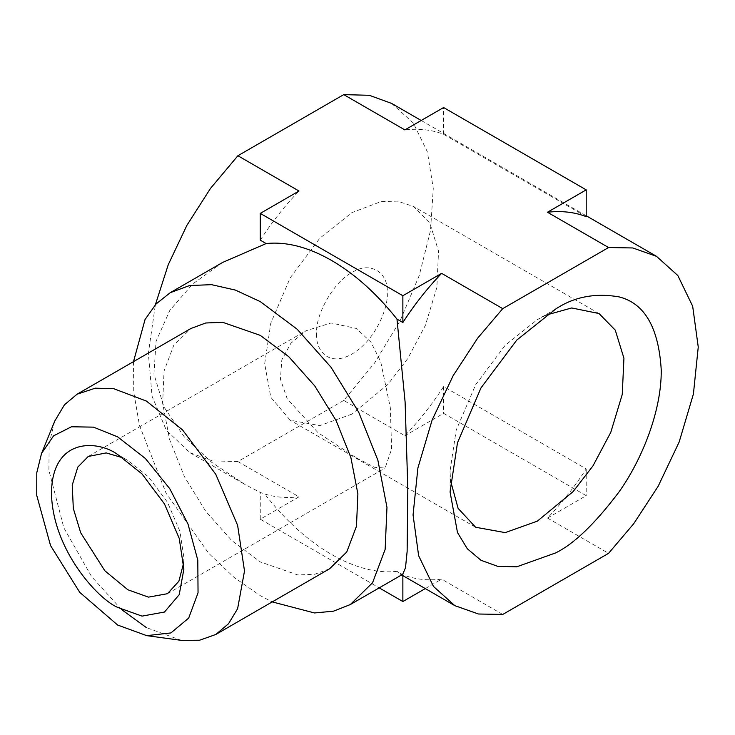 <?xml version="1.0" encoding="UTF-8"?>
<svg xmlns="http://www.w3.org/2000/svg" width="735" height="735" viewBox="0 0 735 735"><rect width="100%" height="100%" fill="white"/><g stroke="black" fill="none" stroke-linecap="round" stroke-linejoin="round"><path stroke-width="0.55" stroke-dasharray="3.67 2.76" d="M316.647 333.745C315.232 346.479 325.816 368.639 351.936 354.114C378.056 338.477 388.64 304.097 387.226 292.999C388.797 271.932 369.393 260.723 351.936 272.63C334.48 280.88 315.076 314.497 316.647 333.745M351.936 414.117L319.817 425.593L290.242 420.236L270.811 397.295L264.683 363.742L270.811 323.124L290.242 277.747L319.817 238.232L351.936 212.617L381.024 201.592L397.451 201.133L413.63 206.507L429.874 223.082L438.547 251.186L436.866 287.422L425.4 325.311L407.649 358.735L387.758 384.561L351.936 414.117M546.05 315.113L537.322 319.651L505.202 345.266L475.618 384.782L456.196 430.15L450.068 470.777L450.509 480.607M356.346 457.85L374.712 467.341L385.112 468.03L391.608 449.103L390.34 407.796L380.656 361.51L370.899 342.097L356.346 328.462L331.044 322.977L305.879 330.805L290.941 343.208L281.817 359.856L280.439 379.187L287.201 398.793L318.099 432.768L356.346 457.85M183.658 562.937L183.869 557.424L179.937 531.341L167.461 502.207L148.47 476.84L127.844 460.386L122.965 457.822M127.844 460.386L117.664 454.506M391.654 103.433L413.254 122.965L427.412 151.915L433.283 188.509L430.508 230.56L419.253 275.487L400.198 320.589L374.51 363.09L343.75 400.428L404.866 435.717C419.014 420.999 431.923 404.617 443.609 386.573L586.208 468.902C574.531 486.947 561.613 503.328 547.465 518.046L608.58 553.336M586.208 216.641L443.609 134.312C431.923 129.755 419.014 128.294 404.866 129.911M502.731 614.451L441.616 579.162C427.467 580.779 414.549 579.318 402.863 574.761L396.983 571.361L400.143 574.072L402.679 574.32M343.75 400.428L237.892 461.543L299.007 496.832L260.263 519.204L379.214 587.871M425.289 588.588L441.616 579.162M547.465 518.046L586.208 495.675L443.609 413.346L404.866 435.717M237.892 461.543L212.341 460.882L189.988 452.742L166.321 430.26L152.081 396.275L148.351 353.333L155.388 304.713M443.609 134.312L443.609 107.54M586.208 468.902L586.208 495.675M443.609 386.573L443.609 413.346M260.263 240.17C271.95 222.126 284.858 205.745 299.007 191.026M222.622 262.441L192.873 283.829L169.858 310.308L156.059 341.316L153.946 374.051L163.914 406.896L184.154 436.691L211.634 462.287L244.672 484.31L260.263 492.432C271.95 496.979 284.858 498.449 299.007 496.832M396.983 571.361C376.816 573.511 355.005 567.889 331.568 554.484C308.121 540.804 286.319 521.253 266.144 495.822M133.504 361.629L133.77 392.361L139.485 425.446L166.092 493.213L208.777 553.372L233.96 577.297L260.263 595.653L272.226 601.901M402.863 575.643L402.863 574.761M260.263 519.204L260.263 492.432M121.44 609.471L91.599 576.635L63.853 527.84L48.905 470.327L49.153 443.527L54.785 421.036M181.416 640.378L146.421 627.626M329.62 568.761L314.755 574.265L297.804 574.945L260.263 561.898L231.801 540.592L205.763 511.339L184.43 476.693L169.638 439.649L162.646 403.386L164.061 370.991L173.763 345.285L190.907 328.49M475.628 527.261L290.242 420.236M599.016 313.542L413.63 206.507M555.651 309.067L537.322 319.651M450.068 491.945L450.068 470.777M88.237 456.463L305.879 330.805M167.461 593.696L385.112 468.03M183.869 569.184L183.869 557.424M421.192 120.485L586.208 215.759M400.143 574.072L401.632 574.926M189.988 452.742L244.663 484.31"/><path stroke-width="1.1" d="M450.509 480.607L458.098 508.363L475.628 527.261L505.202 532.618L537.322 521.152L573.144 491.586L593.035 465.769L610.785 432.345L622.251 394.456L623.932 358.221L615.259 330.116L599.016 313.542L571.692 307.956L546.05 315.113M555.651 309.067L516.788 340.066L480.993 387.878L457.482 442.792L450.068 491.945L457.482 532.544L467.276 548.723L480.993 560.3L497.88 566.391L516.788 566.786L555.651 552.913C574.007 543.937 595.12 523.623 619.008 491.945C641.683 460.147 661.656 411.177 661.243 370.027C658.707 327.635 644.632 303.252 619.008 296.876C595.12 292.778 574.007 296.839 555.651 309.067M122.965 457.822L106.198 452.916L88.237 456.463L77.8 467.111L72.232 485.155L73.316 508.418L80.675 532.746L104.848 570.783L127.844 589.764L148.47 597.132L167.461 593.696L178.881 581.238L183.658 562.937M608.58 247.53L632.807 247.961L656.493 256.331L677.826 275.524L692.673 306.238L698.25 347.039L693.408 394.024L679.158 442.011L658.174 486.248L633.717 523.715L608.58 553.336L502.731 614.451L478.494 614.01L454.818 605.64L433.485 586.447L418.638 555.733L413.061 514.941L417.903 467.947L432.152 419.961L453.127 375.723L477.585 338.256L502.731 308.645L608.58 247.53L547.465 212.24C561.613 210.623 574.531 212.093 586.208 216.641L586.208 189.869L443.609 107.54L404.866 129.911L343.75 94.622L369.301 95.293L391.654 103.433L421.192 120.485M117.664 454.506C98.297 440.256 52.35 436.673 51.45 492.735C52.35 549.844 98.297 599.301 117.664 607.413L142.03 616.114L164.475 612.044L179.221 594.643L183.869 569.184L179.221 538.36L164.475 503.934L142.03 473.946L117.664 454.506M343.75 94.622L237.892 155.737L299.007 191.026L260.263 213.398L402.863 295.727L441.616 273.356L502.731 308.645M547.465 212.24L586.208 189.869M272.226 601.901L314.47 612.953L333.46 611.189L350.292 604.565L402.679 574.32L405.49 567.824L407.135 551.471L407.824 488.352L405.104 402.054L396.983 319.1L402.863 322.5C414.549 304.455 427.467 288.074 441.616 273.356M379.214 587.871L402.863 601.533L425.289 588.588M117.664 625.053L146.734 635.646L170.897 632.936L188.702 618.062L198.046 592.796L197.798 560.153L187.985 524.018L169.785 488.729L145.374 458.475L117.664 436.866L93.474 427.145L71.451 426.778L53.6 435.818L41.537 453.44L36.787 472.715L36.75 495.427L50.54 545.563L79.738 592.346L117.664 625.053M155.388 304.713L168.251 264.692L186.92 225.287L210.513 188.38L237.892 155.737M402.863 322.5L402.863 295.727M396.983 319.1C376.807 293.678 355.005 274.118 331.568 260.438C308.121 247.052 286.319 241.429 266.144 243.561L260.263 240.17L260.263 213.398M266.144 243.561L222.622 262.441L170.235 292.686L156.086 303.959L145.052 319.523L133.504 361.629M350.292 604.565L372.544 582.772L385.14 549.413L386.968 507.352L377.891 460.285L358.698 412.206L330.998 367.224L297.206 329.262L260.263 301.607L235.421 290.095L211.542 284.665L189.529 285.548L170.235 292.686M402.863 601.533L402.863 574.761M146.421 627.626L121.44 609.471M41.537 453.44L54.785 421.036L64.459 404.801L77.056 394.217L95.247 388.181L113.723 388.696L146.421 401.089L182.528 429.892L215.778 474.314L237.616 525.323L244.507 570.985L237.616 608.709L228.521 623.739L215.778 634.489L199.58 640.24L181.416 640.378L146.734 635.646M77.056 394.217L190.907 328.49L205.763 322.987L222.723 322.316L260.263 335.362L288.726 356.668L314.755 385.912L336.097 420.567L350.889 457.602L357.881 493.874L356.466 526.269L346.764 551.976L329.62 568.761L215.778 634.489M586.208 215.759L656.493 256.331M401.632 574.926L454.818 605.64"/></g></svg>
